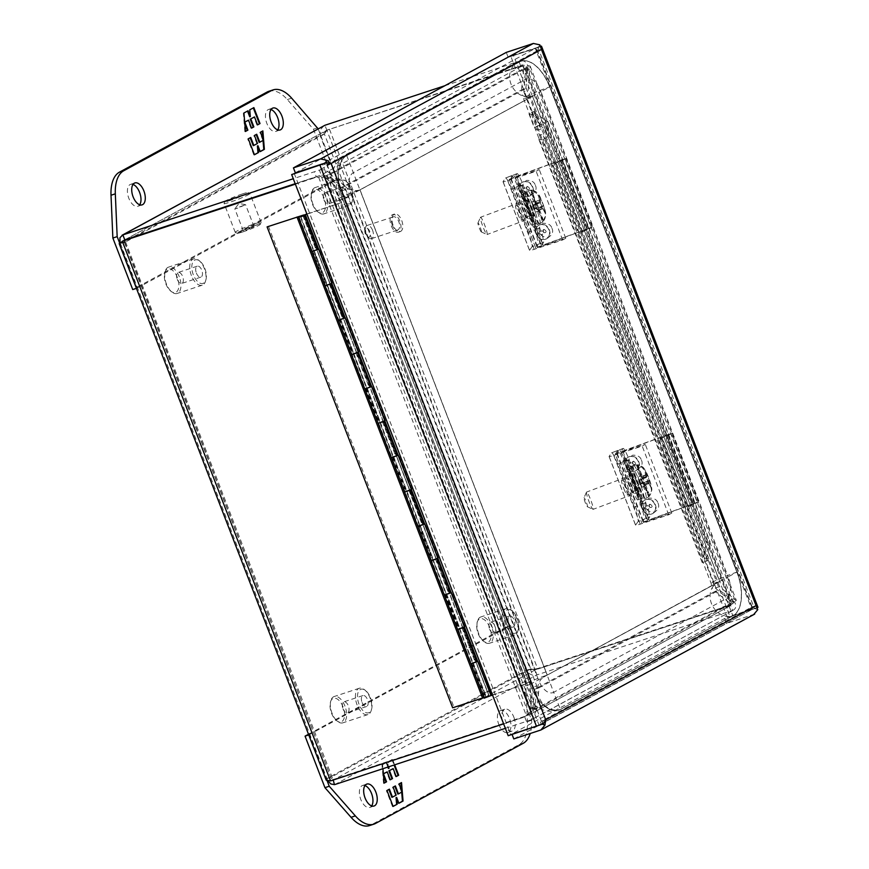 <?xml version="1.0" encoding="UTF-8"?>
<svg xmlns="http://www.w3.org/2000/svg" width="869" height="869" viewBox="0 0 869 869"><rect width="100%" height="100%" fill="white"/><g stroke="black" fill="none" stroke-linecap="round" stroke-linejoin="round"><path stroke-width="0.65" stroke-dasharray="4.34 3.26" d="M535.586 223.398C534.229 226.603 522.204 195.438 524.192 193.852C525.549 190.637 537.585 221.812 535.586 223.398M540.627 202.216L536.162 203.889L531.307 190.68L530.524 190.452A17.087 2.02 -110.6 0 1 530.633 190.159A17.087 2.02 -110.6 0 1 530.829 190.039L533.142 190.398L539.106 195.949L543.57 205.442L545.797 215.012L543.006 221.606A17.087 2.02 -110.6 0 1 542.886 221.932A17.087 2.02 -110.6 0 1 542.843 221.986A17.087 2.02 -110.6 0 1 542.712 222.051L543.19 221.476C545.428 218.749 545.949 215.697 544.765 212.318L540.214 202.792L538.661 196.492C537.281 193.2 534.826 191.267 531.307 190.68L530.524 190.452L535.022 202.14L540.116 200.283M538.215 210.385L542.712 222.051L543.19 221.476L538.834 210.2L538.204 210.385L537.346 208.951L538.02 208.701L538.834 210.2L543.299 208.527M526.592 200.022A9.233 1.086 -110.6 0 1 526.657 199.957A9.233 1.086 -110.6 0 1 530.796 207.876A9.233 1.086 -110.6 0 1 533.218 217.196A9.233 1.086 -110.6 0 1 533.142 217.25A9.233 1.086 -110.6 0 1 529.015 209.342A9.233 1.086 -110.6 0 1 526.592 200.022M487.129 234.478A9.233 1.086 69.4 0 0 484.696 225.147A9.233 1.086 69.4 0 0 480.568 217.239A9.233 1.086 69.4 0 0 480.492 217.293A9.233 1.086 69.4 0 0 480.47 217.348A9.233 1.086 69.4 0 0 482.795 226.266A9.233 1.086 69.4 0 0 486.912 234.521A9.233 1.086 69.4 0 0 487.053 234.532A9.233 1.086 69.4 0 0 487.129 234.478M481.415 231.893A4.801 0.565 69.4 0 0 480.079 226.863A4.801 0.565 69.4 0 0 477.961 222.964A4.801 0.565 69.4 0 0 477.95 222.985A4.801 0.565 69.4 0 0 479.156 227.635A4.801 0.565 69.4 0 0 481.296 231.914A4.801 0.565 69.4 0 0 481.415 231.893M534.587 200.978L531.502 202.14L534.891 200.554L536.933 208.288L538.867 210.852L530.829 190.039L531.741 190.105L536.195 203.129L541.354 201.184M543.57 205.442L538.052 207.93L538.508 209.94L543.722 207.919M538.454 207.354L536.597 202.553L541.713 200.63M540.54 199.674L536.075 201.347L536.89 202.857M540.214 202.792L535.087 204.715L536.944 209.516L542.071 207.593M542.484 207.028L538.02 208.701M543.603 220.845L538.747 207.658L543.212 205.986M536.597 202.553L536.195 203.129M538.747 207.658L538.052 207.93M536.944 209.516L537.346 208.951M535.087 204.715L535.032 202.129L530.524 190.463M536.162 203.889L535.489 204.139M537.542 207.419L534.446 208.582L535.771 212.014L538.867 210.852L543.006 221.606M535.771 212.014L538.563 211.286M531.795 201.706L533.121 205.138L536.216 203.987M533.121 205.138L536.521 203.552M533.425 204.715L534.75 208.147L537.846 206.985M535.478 212.449L534.153 209.016L537.238 207.854M534.153 209.016L536.933 208.288M533.848 209.44L532.523 206.007L535.608 204.845M532.523 206.007L535.912 204.421M532.827 205.573L531.502 202.14M133 184.434A11.547 6.061 71.8 0 0 130.589 184.347A11.547 6.061 71.8 0 0 128.808 198.241A11.547 6.061 71.8 0 0 137.813 206.279A11.547 6.061 71.8 0 0 139.703 204.78M271.019 109.537A11.547 6.061 71.8 0 0 268.608 109.451A11.547 6.061 71.8 0 0 266.837 123.344A11.547 6.061 71.8 0 0 275.842 131.382A11.547 6.061 71.8 0 0 277.722 129.883M268.76 91.321A36.943 19.4 -108.2 0 1 287.335 99.566L313.448 129.209L333.327 180.73L132.74 289.573M317.739 127.786L313.448 129.209M136.444 288.356L137.041 288.16L119.629 243.038M333.327 180.73L337.628 179.318L137.041 288.16M318.152 128.84L337.628 179.318M249.761 109.842L253.867 107.615M257.528 124.778L256.974 125.082L257.572 124.886M256.974 125.082L253.9 117.109M251.565 128.015L251 128.319L251.597 128.123M251 128.319L247.926 120.346M244.232 122.355L244.83 123.898M245.449 131.328L244.862 131.654L245.46 131.458M244.862 131.654L243.331 113.198L243.928 113.003M243.331 113.198L248.078 110.754M249.729 116.794L249.164 110.037M254.411 154.639L253.846 154.943L254.443 154.747M253.846 154.943L247.698 138.997L248.295 138.801M247.698 138.997L250.75 137.476M253.227 145.644L257.517 143.439M256.92 143.635L253.846 135.673L254.443 135.466M253.846 135.673L256.713 134.239M259.19 142.397L263.481 140.202M262.883 140.398L259.809 132.425L260.407 132.229M259.809 132.425L262.862 130.904M262.883 138.649L263.035 140.441M260.2 151.488L259.646 151.793L260.244 151.597M259.646 151.793L257.398 145.959M338.074 195.97A13.85 7.278 -108.2 0 1 340.203 179.307A13.85 7.278 -108.2 0 1 345.395 180.709A13.85 7.278 -108.2 0 1 351.011 188.953A13.85 7.278 -108.2 0 1 352.217 201.402A13.85 7.278 -108.2 0 1 348.882 205.616A13.85 7.278 -108.2 0 1 338.074 195.97M325.94 197.22A13.85 7.278 71.8 0 0 315.132 187.574A13.85 7.278 71.8 0 0 311.786 191.788A13.85 7.278 71.8 0 0 312.992 204.237A13.85 7.278 71.8 0 0 318.608 212.481A13.85 7.278 71.8 0 0 323.8 213.883A13.85 7.278 71.8 0 0 325.94 197.22M339.953 195.199A12.372 6.496 -108.2 0 1 339.377 182.729A12.372 6.496 -108.2 0 1 346.503 181.567A12.372 6.496 -108.2 0 1 351.51 188.931A12.372 6.496 -108.2 0 1 352.597 200.055A12.372 6.496 -108.2 0 1 346.861 203.672A12.372 6.496 -108.2 0 1 339.953 195.199M324.05 197.98A12.372 6.496 71.8 0 0 317.142 189.518A12.372 6.496 71.8 0 0 311.417 193.135A12.372 6.496 71.8 0 0 312.492 204.258A12.372 6.496 71.8 0 0 317.511 211.623A12.372 6.496 71.8 0 0 324.637 210.461A12.372 6.496 71.8 0 0 324.05 197.98M323.931 199.827A5.768 3.031 71.8 0 0 328.439 203.846A5.768 3.031 71.8 0 0 329.329 196.905A5.768 3.031 71.8 0 0 324.821 192.885A5.768 3.031 71.8 0 0 323.931 199.827M343.038 193.526A5.768 3.031 71.8 0 0 347.546 197.545A5.768 3.031 71.8 0 0 348.426 190.604A5.768 3.031 71.8 0 0 343.928 186.585A5.768 3.031 71.8 0 0 343.038 193.526M357.105 704.933A13.85 7.278 -108.2 0 1 359.245 688.27A13.85 7.278 -108.2 0 1 364.426 689.671A13.85 7.278 -108.2 0 1 370.053 697.916A13.85 7.278 -108.2 0 1 371.259 710.364A13.85 7.278 -108.2 0 1 367.913 714.579A13.85 7.278 -108.2 0 1 357.105 704.933M344.971 706.182A13.85 7.278 71.8 0 0 334.163 696.536A13.85 7.278 71.8 0 0 330.828 700.751A13.85 7.278 71.8 0 0 332.034 713.199A13.85 7.278 71.8 0 0 337.65 721.444A13.85 7.278 71.8 0 0 342.842 722.845A13.85 7.278 71.8 0 0 344.971 706.182M358.995 704.162A12.372 6.496 -108.2 0 1 358.408 691.691A12.372 6.496 -108.2 0 1 365.534 690.529A12.372 6.496 -108.2 0 1 370.552 697.894A12.372 6.496 -108.2 0 1 371.628 709.017A12.372 6.496 -108.2 0 1 365.892 712.634A12.372 6.496 -108.2 0 1 358.995 704.162M343.092 706.942A12.372 6.496 71.8 0 0 336.184 698.48A12.372 6.496 71.8 0 0 330.448 702.098A12.372 6.496 71.8 0 0 331.523 713.221A12.372 6.496 71.8 0 0 336.542 720.586A12.372 6.496 71.8 0 0 343.668 719.423A12.372 6.496 71.8 0 0 343.092 706.942M342.973 708.789A5.768 3.031 71.8 0 0 347.47 712.808A5.768 3.031 71.8 0 0 348.36 705.867A5.768 3.031 71.8 0 0 343.863 701.848A5.768 3.031 71.8 0 0 342.973 708.789M362.08 702.489A5.768 3.031 71.8 0 0 366.577 706.508A5.768 3.031 71.8 0 0 367.468 699.567A5.768 3.031 71.8 0 0 362.97 695.548A5.768 3.031 71.8 0 0 362.08 702.489M323.865 125.733L320.324 129.915L320.107 135.477L329.329 128.873L537.585 668.576L526.462 670.26C528.993 674.409 532.512 675.952 537.009 674.876L535.098 669.934L537.585 668.576L729.08 605.443A18.466 15.642 -118.5 0 0 731.264 604.498A18.466 15.642 -118.5 0 0 733.338 603.108L730.851 604.455A18.466 15.642 61.5 0 1 728.776 605.845A18.466 15.642 61.5 0 1 726.603 606.79L535.098 669.923L530.753 668.837L535.098 669.934L333.218 780.036M327.863 780.938L326.874 778.559L326.212 780.177M119.194 243.657L120.519 243.787L120.052 242.701M120.519 243.787L326.874 778.559L526.462 670.26L530.753 668.837L324.409 134.065L320.107 135.477L120.519 243.787L124.821 242.364L124.778 239.855L124.821 242.364L331.176 778.255L333.033 779.569L124.778 239.866L326.842 130.209L324.93 125.266M444.787 85.749L516.425 62.133A18.466 1.488 158.9 0 1 520.585 60.852L522.486 65.794A18.466 1.488 -21.1 0 0 518.337 67.076A18.466 15.642 61.5 0 1 523.225 66.402L525.712 65.056A18.466 15.642 -118.5 0 0 520.824 65.729L326.842 130.22L535.098 669.923L726.593 606.801A18.466 1.488 158.9 0 1 730.753 605.519L732.665 610.462A18.466 1.488 -21.1 0 0 728.504 611.743L537.009 674.876L334.945 784.522M326.842 130.209L324.409 134.065L326.842 130.22L518.348 67.087L326.842 130.209L124.582 239.931M326.874 778.559L331.176 777.136L530.753 668.837M505.356 728.341L526.451 721.389A18.466 1.488 -21.1 0 0 531.426 719.662L529.525 714.709A18.466 1.488 158.9 0 1 524.539 716.447L333.044 779.58L331.176 777.136M331.176 778.255L124.158 241.745L124.821 242.364L324.409 134.065M295.373 184.152L313.796 178.08A18.466 15.642 61.5 0 1 318.684 177.395L321.161 176.049A18.466 15.642 -118.5 0 0 316.283 176.733L295.188 183.685L316.273 176.722A18.466 1.488 -21.1 0 0 321.258 174.995L319.357 170.042A18.466 1.488 158.9 0 1 314.372 171.78L293.277 178.732M526.451 721.389L524.539 716.447A18.466 15.642 -118.5 0 0 526.712 715.491A18.466 15.642 -118.5 0 0 528.786 714.112L526.299 715.459A18.466 15.642 61.5 0 1 524.235 716.838A18.466 15.642 61.5 0 1 522.052 717.783L503.629 723.855M330.546 780.916L522.052 717.783M733.87 598.774A18.466 9.7 -108.2 0 0 734.663 599.404L736.315 600.349L733.338 603.108L525.712 65.056L530.166 66.109L529.829 68.553L734.663 599.404L730.362 600.827L731.35 602.26L730.851 604.455L523.225 66.402L525.202 68.032L525.528 69.965L529.829 68.553A18.466 9.7 -108.2 0 0 529.71 69.672L528.156 90.387L719.641 586.629L733.87 598.774L729.58 600.197A18.466 9.7 71.8 0 0 730.362 600.827L525.528 69.965A18.466 9.7 71.8 0 0 525.408 71.084L523.855 91.799L528.156 90.387M732.665 610.462C736.119 608.767 736.716 605.91 734.435 601.902L536.825 709.126L532.48 719.195L531.426 719.662L733.501 610.114L532.48 719.195M526.299 715.459L529.569 713.058L530.785 709.126L535.087 707.703L330.242 176.852L318.684 177.395L526.299 715.459L535.087 707.703A18.466 9.7 -108.2 0 0 535.195 706.584L536.76 685.869L532.458 687.281L340.974 191.039L345.275 189.627L536.76 685.869M319.357 170.042C323.909 169.097 327.613 170.53 330.47 174.354L528.08 67.119C526.983 62.362 524.474 60.265 520.585 60.852L319.357 170.042M730.753 605.519L529.525 714.709L730.753 605.519L730.134 603.314L734.435 601.902A18.466 9.7 -108.2 0 0 733.653 601.239L719.326 589.986L715.024 591.409L729.352 602.651L733.653 601.239M715.024 591.409L534.804 689.204L539.106 687.792L536.923 707.996A18.466 9.7 -108.2 0 0 536.825 709.126L532.523 710.549L529.525 714.709M539.106 687.792L719.326 589.986M345.275 189.627L331.035 177.482A18.466 9.7 -108.2 0 0 330.242 176.852L325.94 178.264L321.161 176.049L528.786 714.112L529.569 713.058M525.81 88.464L527.994 68.26A18.466 9.7 -108.2 0 0 528.08 67.119L523.79 68.542L522.486 65.794L321.258 174.995L326.179 175.777L330.47 174.354A18.466 9.7 -108.2 0 0 331.252 175.017L345.58 186.259L341.278 187.682L521.509 89.887L525.81 88.464L345.58 186.259M523.855 91.799L715.339 588.041L719.641 586.629M715.339 588.041L729.58 600.197M536.923 707.996L532.621 709.408A18.466 9.7 71.8 0 0 532.523 710.549L730.134 603.314A18.466 9.7 71.8 0 0 729.352 602.651M532.621 709.408L534.804 689.204M340.974 191.039L326.733 178.895A18.466 9.7 71.8 0 0 325.94 178.264L530.785 709.126A18.466 9.7 71.8 0 0 530.905 708.007L532.458 687.281M527.994 68.26L523.692 69.672A18.466 9.7 71.8 0 0 523.79 68.542L326.179 175.777A18.466 9.7 71.8 0 0 326.961 176.429L331.252 175.017M523.692 69.672L521.509 89.887M341.278 187.682L326.961 176.429M503.759 625.354A13.85 7.278 -108.2 0 1 505.888 608.691A13.85 7.278 -108.2 0 1 511.081 610.092A13.85 7.278 -108.2 0 1 516.697 618.337A13.85 7.278 -108.2 0 1 517.902 630.785A13.85 7.278 -108.2 0 1 514.567 635A13.85 7.278 -108.2 0 1 503.759 625.354M491.626 626.603A13.85 7.278 71.8 0 0 480.818 616.957A13.85 7.278 71.8 0 0 477.472 621.172A13.85 7.278 71.8 0 0 478.678 633.62A13.85 7.278 71.8 0 0 484.294 641.865A13.85 7.278 71.8 0 0 489.486 643.266A13.85 7.278 71.8 0 0 491.626 626.603M505.639 624.583A12.372 6.496 -108.2 0 1 505.063 612.113A12.372 6.496 -108.2 0 1 512.189 610.95A12.372 6.496 -108.2 0 1 517.196 618.315A12.372 6.496 -108.2 0 1 518.282 629.438A12.372 6.496 -108.2 0 1 512.547 633.056A12.372 6.496 -108.2 0 1 505.639 624.583M489.736 627.375A12.372 6.496 71.8 0 0 482.827 618.902A12.372 6.496 71.8 0 0 477.103 622.519A12.372 6.496 71.8 0 0 478.178 633.642A12.372 6.496 71.8 0 0 483.197 641.007A12.372 6.496 71.8 0 0 490.322 639.845A12.372 6.496 71.8 0 0 489.736 627.375M489.616 629.21A5.768 3.031 71.8 0 0 494.124 633.229A5.768 3.031 71.8 0 0 495.015 626.288A5.768 3.031 71.8 0 0 490.507 622.269A5.768 3.031 71.8 0 0 489.616 629.21M508.723 622.91A5.768 3.031 71.8 0 0 513.231 626.929A5.768 3.031 71.8 0 0 514.111 619.988A5.768 3.031 71.8 0 0 509.614 615.969A5.768 3.031 71.8 0 0 508.723 622.91M536.26 234.141C532.176 224.626 545.895 220.096 549.251 229.861C553.347 239.388 539.616 243.907 536.26 234.141M519.695 191.202C515.599 181.686 529.33 177.157 532.686 186.922C536.77 196.448 523.051 200.967 519.695 191.202M543.19 231.502C543.31 229.351 544.146 229.079 545.71 230.665C545.591 232.816 544.754 233.098 543.19 231.502M526.614 188.562C526.733 186.411 527.581 186.14 529.134 187.737C529.025 189.876 528.178 190.159 526.614 188.562M525.256 209.668A7.864 0.934 -110.6 0 1 527.374 217.956A7.864 0.934 -110.6 0 1 523.974 211.515A7.864 0.934 -110.6 0 1 521.856 203.216A7.864 0.934 -110.6 0 1 525.256 209.668M517.783 213.828A7.864 0.934 69.4 0 0 521.194 220.27A7.864 0.934 69.4 0 0 519.075 211.982A7.864 0.934 69.4 0 0 515.665 205.54A7.864 0.934 69.4 0 0 517.783 213.828M532.056 246.72L529.558 250.305A9.972 0.804 -21.1 0 0 529.525 250.413A9.972 0.804 -21.1 0 0 534.174 249.349L562.656 239.963L565.762 238.28L537.281 247.665L535.738 247.98L538.248 244.406L532.056 246.72A13.893 1.64 -110.6 0 0 528.211 232.175L534.392 229.861A13.893 1.64 -110.6 0 1 538.248 244.406M534.174 249.349L507.67 180.654A9.972 0.804 158.9 0 1 503.021 181.719A9.972 0.804 158.9 0 1 503.053 181.599L505.552 178.015A13.893 1.64 -110.6 0 1 505.66 177.928A13.893 1.64 -110.6 0 1 511.667 189.312L528.211 232.175M507.67 180.654L536.14 171.258L539.247 169.574L509.223 179.318L511.732 175.701A13.893 1.64 -110.6 0 1 511.841 175.614A13.893 1.64 -110.6 0 1 517.848 186.987L534.392 229.861M562.656 239.963L536.14 171.258M565.762 238.28L539.247 169.574M372.573 230.296A6.941 3.65 71.8 0 0 367.163 225.451A6.941 3.65 71.8 0 0 365.48 227.569A6.941 3.65 71.8 0 0 366.088 233.815A6.941 3.65 71.8 0 0 368.901 237.943A6.941 3.65 71.8 0 0 371.508 238.649A6.941 3.65 71.8 0 0 372.573 230.296M392.299 225.169A6.941 3.65 -108.2 0 1 393.375 216.815A6.941 3.65 -108.2 0 1 398.784 221.649A6.941 3.65 -108.2 0 1 397.72 230.003A6.941 3.65 -108.2 0 1 392.299 225.169M369.749 231.447A4.725 2.488 71.8 0 0 367.109 228.21A4.725 2.488 71.8 0 0 364.926 229.59A4.725 2.488 71.8 0 0 365.338 233.837A4.725 2.488 71.8 0 0 367.25 236.65A4.725 2.488 71.8 0 0 369.977 236.205A4.725 2.488 71.8 0 0 369.749 231.447M399.859 221.074A9.233 4.856 71.8 0 0 392.658 214.643A9.233 4.856 71.8 0 0 391.235 225.755A9.233 4.856 71.8 0 0 398.436 232.186A9.233 4.856 71.8 0 0 399.859 221.074M393.081 225.136A9.233 4.856 -108.2 0 1 394.504 214.035A9.233 4.856 -108.2 0 1 401.706 220.465A9.233 4.856 -108.2 0 1 400.283 231.567A9.233 4.856 -108.2 0 1 393.081 225.136M294.156 173.224L510.69 734.37L538.986 725.039L752.109 609.43L539.323 724.898L541.42 721.194L538.986 725.039L511.884 733.979L724.713 618.489L754.835 608.561C753.065 607.149 753.477 606.171 756.084 605.65L751.772 607.062L756.073 605.628C753.477 606.16 753.065 607.127 754.846 608.55L751.815 609.538L751.772 607.04L752.597 608.083L751.815 609.538L535.293 48.403L538.313 47.404C538.052 49.913 539.095 50.576 541.452 49.392C539.084 50.565 538.041 49.902 538.302 47.393L535.282 48.392L536.977 49.294L537.151 50.836L535.282 48.392L510.874 56.452L532.48 112.438L534.956 111.091L528.895 113.665L534.402 127.928L537.824 126.298L532.48 112.438L528.852 113.35L531.524 114.545L535.261 113.415L541.246 128.916L537.498 130.057L539.519 135.271L543.266 134.141L543.929 137.823L545.634 138.236L542.984 139.67L538.965 139.746L539.519 135.271L702.967 558.854L702.174 562.504L705.791 561.602L542.984 139.67C549.458 136.965 544.689 124.604 537.824 126.298L540.312 124.951L539.367 126.016L542.604 131.36L706.703 557.724L702.967 558.854L706.28 542.81L544.2 122.779L531.524 114.545L537.498 130.057L534.402 127.928M538.965 139.746L702.174 562.504L707.073 560.559L543.929 137.823M533.859 111.743L535.261 113.415L547.948 121.638L544.2 122.779M751.815 609.549L727.396 617.598L729.884 616.251L708.278 560.255L707.073 560.559L706.703 557.724L710.016 541.669L547.948 121.638M295.351 172.822L508.18 57.332L535.282 48.392L322.453 163.883L326.798 164.958L331.078 163.557C329.058 164.556 327.189 164.339 325.473 162.894C327.178 164.317 329.047 164.534 331.078 163.535L326.798 164.98L322.453 163.893L538.986 725.028L542.006 724.04C542.191 721.552 543.429 720.14 545.71 719.793L541.42 721.183L545.721 719.771L541.42 721.183L751.772 607.04L537.151 50.836L541.441 49.414M537.151 50.836L326.798 164.958M541.42 721.183L326.798 164.98L331.089 163.568M727.396 617.598L705.791 561.602L708.278 560.255L545.46 138.323C551.934 135.597 547.177 123.279 540.312 124.951L513.351 55.105L541.463 46.166M545.721 719.804C543.451 720.14 542.213 721.563 542.017 724.051L538.986 725.05M543.31 723.812L542.006 724.04M510.69 734.37L508.202 735.717M508.18 57.332L506.269 52.39M540.714 46.459L538.313 47.404L539.823 44.83M542.984 139.67L545.46 138.323M757.985 607.312L729.884 616.251M757.768 609.658L754.835 608.561L757.236 607.605M510.874 56.452L513.351 55.105M756.073 605.628L751.772 607.04M724.713 618.489L726.614 623.431L754.661 614.09M513.796 738.922L726.614 623.431M706.28 542.81L710.016 541.669M444.819 594.787L445.395 594.505L458.647 628.852L457.615 629.482L462.786 627.222L476.049 661.581L477.831 661.255M473.116 662.667L486.368 697.025L489.019 696.21L475.767 661.863L472.921 662.71L476.06 661.526L462.808 627.179L464.448 626.679M418.315 526.093L418.88 525.799L432.143 560.157L431.111 560.787L436.281 558.517L449.534 592.875L451.326 592.56M446.601 593.972L459.864 628.32L462.514 627.516L449.262 593.158L446.416 594.016L449.555 592.821L436.303 558.474L437.943 557.974M391.8 457.387L392.375 457.105L405.627 491.452L404.596 492.082L409.766 489.823L423.029 524.17L424.811 523.855M409.766 489.823L411.428 489.269M365.295 388.682L365.86 388.4L379.123 422.747L378.091 423.377L383.262 421.117L396.514 455.465L398.306 455.15M383.262 421.117L384.924 420.563M338.78 319.977L339.355 319.694L352.608 354.052L351.576 354.682L356.746 352.412L370.009 386.77L371.704 386.205L366.555 388.367L369.749 387.226L356.486 352.868L357.735 352.51M356.746 352.412L358.408 351.869M331.904 283.164L330.242 283.707L343.494 318.065L345.286 317.75M303.726 215.012L316.989 249.36L318.771 249.045M490.996 695.374L526.929 683.523L341.365 202.607L306.876 213.97M476.049 661.581L470.879 663.84M449.534 592.875L444.363 595.146M423.029 524.17L417.859 526.44M396.514 455.465L391.343 457.735M370.009 386.77L364.839 389.03M326.701 285.075L330.144 283.739M343.494 318.065L338.323 320.324M316.989 249.36L311.819 251.63M341.365 202.607L306.974 214.208M526.929 683.523L525.658 684.218L340.083 203.292M525.658 684.218L492.538 695.135M464.383 626.973L459.343 628.83L463.753 627.32M477.038 661.667L475.788 662.037L462.525 627.69M477.657 661.32L475.788 662.037M437.878 558.267L432.827 560.125L437.248 558.626M450.533 592.962L449.273 593.331L436.021 558.984M449.555 592.821L446.09 594.472L449.273 593.331M411.363 489.562L406.323 491.419L410.744 489.92M424.018 524.257L422.768 524.626L409.505 490.279M420.096 525.267L433.349 559.614L435.999 558.81L422.747 524.463L419.901 525.311L424.745 523.768L419.575 525.778L422.768 524.626M384.858 420.857L379.807 422.714L384.239 421.215M397.513 455.562L396.253 455.932L383.001 421.574M393.581 456.562L406.844 490.92L409.495 490.105L396.242 455.758L393.396 456.605L398.23 455.074L393.07 457.072L396.253 455.932M358.354 352.162L356.486 352.868M370.998 386.857L369.749 387.226M331.849 283.457L326.787 285.314L331.23 283.805M344.493 318.152L343.233 318.521L329.981 284.174M340.561 319.162L353.824 353.509L356.475 352.705L343.222 318.358L340.376 319.205L345.221 317.663L340.051 319.662L343.233 318.521M317.978 249.446L316.729 249.816L303.466 215.469M317.924 249.294L316.729 249.816M302.89 215.534L316.12 249.827M329.373 284.174L342.636 318.532M355.888 352.879L369.14 387.237M382.393 421.584L395.656 455.932M408.908 490.29L422.16 524.637M435.423 558.995L448.676 593.342M461.928 627.69L475.18 662.048M241.68 230.872A13.85 1.119 -21.1 0 0 261.069 222.464A13.85 1.119 -21.1 0 0 261.069 222.366A13.85 1.119 -21.1 0 0 254.617 223.844A13.85 1.119 -21.1 0 0 241.517 228.873A13.85 1.119 -21.1 0 0 235.227 232.338A13.85 1.119 -21.1 0 0 235.303 232.414A13.85 1.119 -21.1 0 0 241.68 230.872M243.483 194.993A13.85 1.119 158.9 0 1 249.87 193.45A13.85 1.119 158.9 0 1 249.935 193.515A13.85 1.119 158.9 0 1 243.657 196.981A13.85 1.119 158.9 0 1 230.546 202.01A13.85 1.119 158.9 0 1 224.093 203.487A13.85 1.119 158.9 0 1 224.104 203.389A13.85 1.119 158.9 0 1 243.483 194.993M242.896 231.871A12.372 0.999 -21.1 0 0 260.222 224.365A12.372 0.999 -21.1 0 0 254.465 225.592A12.372 0.999 -21.1 0 0 242.364 230.263A12.372 0.999 -21.1 0 0 237.204 233.25A12.372 0.999 -21.1 0 0 242.896 231.871M242.266 193.993A12.372 0.999 158.9 0 1 247.969 192.614A12.372 0.999 158.9 0 1 242.809 195.601A12.372 0.999 158.9 0 1 230.709 200.261A12.372 0.999 158.9 0 1 224.952 201.489A12.372 0.999 158.9 0 1 242.266 193.993M237.509 208.212L234.836 208.745L245.579 204.671L237.509 208.212M245.981 230.187L254.063 226.657L245.981 230.187M560.527 709.408L733.023 615.806A36.943 19.4 71.8 0 0 737.021 572.084L549.816 86.922A36.943 19.4 71.8 0 0 520.987 61.199A36.943 19.4 71.8 0 0 519.304 61.927L346.807 155.529A36.943 19.4 71.8 0 0 342.81 199.24L530.025 684.414A36.943 19.4 71.8 0 0 558.843 710.136A36.943 19.4 71.8 0 0 560.527 709.408A18.466 15.642 61.5 0 1 538.976 697.155A18.466 15.642 61.5 0 1 545.091 675.995A18.466 15.642 61.5 0 1 547.274 675.05L360.059 189.876L532.556 96.274L719.771 581.448L547.274 675.05A18.466 1.488 -21.1 0 0 529.808 681.763A18.466 1.488 -21.1 0 0 521.422 686.38A18.466 1.488 -21.1 0 0 530.025 684.414M732.936 615.752L560.44 709.354A36.867 19.368 -108.2 0 1 558.756 710.082A36.867 19.368 -108.2 0 1 530.003 684.414L342.788 199.24A36.867 19.368 -108.2 0 1 346.774 155.616L519.271 62.014A36.867 19.368 -108.2 0 1 520.955 61.286A36.867 19.368 -108.2 0 1 549.719 86.954L736.934 572.128A36.867 19.368 -108.2 0 1 732.936 615.752L560.44 709.354M359.972 189.833L547.177 675.094L719.749 581.448L532.534 96.285L359.918 189.855L547.177 675.094M530.003 684.414L529.938 684.435A36.867 19.368 71.8 0 0 558.702 710.103A36.867 19.368 71.8 0 0 560.386 709.376L553.662 692.311A18.466 9.7 71.8 0 1 538.411 679.819L351.195 194.645L342.788 199.24M737.021 572.084A18.466 1.488 -21.1 0 0 719.554 578.797A18.466 1.488 -21.1 0 0 711.168 583.425A18.466 1.488 -21.1 0 0 719.771 581.448L547.177 675.159L553.662 692.311L726.158 598.708L732.882 615.773A36.867 19.368 71.8 0 0 736.869 572.15L736.934 572.128M549.719 86.954L736.869 572.15L728.157 576.853A18.466 9.7 71.8 0 1 726.158 598.708L719.738 581.535M346.774 155.616L359.918 189.855L532.48 96.231L719.684 581.47L728.157 576.853L540.942 91.68L549.653 86.976A36.867 19.368 71.8 0 0 520.9 61.308A36.867 19.368 71.8 0 0 519.206 62.036L519.271 62.014M547.177 675.159L529.938 684.435L342.723 199.262A36.867 19.368 71.8 0 1 346.72 155.638L519.206 62.036L525.691 79.188A18.466 9.7 71.8 0 1 540.942 91.68L532.534 96.285A18.466 1.488 158.9 0 1 523.953 98.251A18.466 1.488 158.9 0 1 532.339 93.624A18.466 1.488 158.9 0 1 549.816 86.922M359.972 189.92L351.195 194.645A18.466 9.7 71.8 0 1 353.194 172.79L525.691 79.188L532.415 96.253M191.419 275.549A13.85 7.278 -108.2 0 1 193.559 258.886A13.85 7.278 -108.2 0 1 198.74 260.276A13.85 7.278 -108.2 0 1 204.356 268.521A13.85 7.278 -108.2 0 1 205.573 280.98A13.85 7.278 -108.2 0 1 202.227 285.195A13.85 7.278 -108.2 0 1 191.419 275.549M179.286 276.798A13.85 7.278 71.8 0 0 168.477 267.152A13.85 7.278 71.8 0 0 165.143 271.356A13.85 7.278 71.8 0 0 166.348 283.815A13.85 7.278 71.8 0 0 171.964 292.06A13.85 7.278 71.8 0 0 177.157 293.461A13.85 7.278 71.8 0 0 179.286 276.798M193.309 274.778A12.372 6.496 -108.2 0 1 192.722 262.308A12.372 6.496 -108.2 0 1 199.848 261.145A12.372 6.496 -108.2 0 1 204.867 268.51A12.372 6.496 -108.2 0 1 205.942 279.633A12.372 6.496 -108.2 0 1 200.207 283.251A12.372 6.496 -108.2 0 1 193.309 274.778M177.406 277.559A12.372 6.496 71.8 0 0 170.498 269.097A12.372 6.496 71.8 0 0 164.762 272.703A12.372 6.496 71.8 0 0 165.838 283.837A12.372 6.496 71.8 0 0 170.856 291.202A12.372 6.496 71.8 0 0 177.982 290.04A12.372 6.496 71.8 0 0 177.406 277.559M177.287 279.405A5.768 3.031 71.8 0 0 181.784 283.424A5.768 3.031 71.8 0 0 182.675 276.483A5.768 3.031 71.8 0 0 178.178 272.464A5.768 3.031 71.8 0 0 177.287 279.405M196.394 273.105A5.768 3.031 71.8 0 0 200.891 277.124A5.768 3.031 71.8 0 0 201.782 270.183A5.768 3.031 71.8 0 0 197.274 266.164A5.768 3.031 71.8 0 0 196.394 273.105M516.718 176.255L566.088 158.234L565.024 158.973L591.528 227.678L592.604 226.939L543.234 244.96L516.718 176.255L514.893 176.776L517.022 173.713A13.893 1.64 69.4 0 1 517.131 173.626L513.221 175.093A13.893 1.64 69.4 0 0 513.112 175.19L510.972 178.297L516.371 176.755L562.167 159.744L552.858 164.599L579.362 233.305L591.528 227.678M565.024 158.973L552.858 164.599M514.904 176.755L541.409 245.482L543.234 244.96M541.409 245.46L543.538 242.418A13.893 1.64 69.4 0 0 539.682 227.874L523.138 185.01A13.893 1.64 69.4 0 0 517.131 173.626M562.167 159.744L588.671 228.449L579.362 233.305M588.671 228.449L542.886 245.449L516.371 176.755M543.538 242.418L539.616 243.885L537.476 246.992L542.886 245.449M556.073 163.578L582.588 232.284M539.616 243.885A13.893 1.64 69.4 0 0 535.771 229.34L519.227 186.477A13.893 1.64 69.4 0 0 513.221 175.093M519.749 197.306A10.385 1.227 -110.6 0 1 516.946 186.368A10.385 1.227 -110.6 0 1 521.443 194.873L528.895 214.187A10.385 1.227 -110.6 0 1 531.687 225.114A10.385 1.227 -110.6 0 1 527.19 216.609L519.749 197.306L523.659 195.84A10.385 1.227 -110.6 0 1 520.868 184.901A10.385 1.227 -110.6 0 1 525.354 193.407L532.806 212.709A10.385 1.227 -110.6 0 1 535.597 223.648A10.385 1.227 -110.6 0 1 531.111 215.143L523.659 195.84M622.758 451.065L672.128 433.044L671.064 433.783L697.568 502.478L698.643 501.739L649.273 519.771L622.758 451.065L620.933 451.587L623.062 448.523A13.893 1.64 69.4 0 1 623.171 448.437L619.249 449.903A13.893 1.64 69.4 0 0 619.152 449.99L617.001 453.097L622.41 451.554L668.207 434.554L658.898 439.41L685.402 508.115L697.568 502.478M671.064 433.783L658.898 439.41M620.944 451.565L647.448 520.292L649.273 519.771M647.448 520.259L649.567 517.229A13.893 1.64 69.4 0 0 645.721 502.684L629.178 459.81A13.893 1.64 69.4 0 0 623.171 448.437M668.207 434.554L694.711 503.26L685.402 508.115M694.711 503.26L648.926 520.259L622.41 451.554M649.567 517.229L645.656 518.695L643.516 521.802L648.926 520.259M662.113 438.389L688.628 507.083M645.656 518.695A13.893 1.64 69.4 0 0 641.811 504.15L625.267 461.287A13.893 1.64 69.4 0 0 619.249 449.903M625.789 472.117A10.385 1.227 -110.6 0 1 622.986 461.178A10.385 1.227 -110.6 0 1 627.483 469.684L634.935 488.986A10.385 1.227 -110.6 0 1 637.727 499.925A10.385 1.227 -110.6 0 1 633.229 491.419L625.789 472.117L629.699 470.65A10.385 1.227 -110.6 0 1 626.907 459.712A10.385 1.227 -110.6 0 1 631.394 468.217L638.845 487.52A10.385 1.227 -110.6 0 1 641.637 498.458A10.385 1.227 -110.6 0 1 637.151 489.953L629.699 470.65M642.3 508.952C638.215 499.436 651.935 494.906 655.291 504.672C659.386 514.187 645.656 518.717 642.3 508.952M625.734 466.012C621.639 456.497 635.369 451.967 638.726 461.732C642.81 471.248 629.08 475.777 625.734 466.012M649.23 506.312C649.349 504.161 650.186 503.89 651.75 505.476C651.631 507.626 650.783 507.898 649.23 506.312M632.654 463.373C632.773 461.222 633.62 460.95 635.174 462.536C635.054 464.687 634.218 464.958 632.654 463.373M631.296 484.478A7.864 0.934 -110.6 0 1 633.414 492.766A7.864 0.934 -110.6 0 1 630.014 486.314A7.864 0.934 -110.6 0 1 627.896 478.026A7.864 0.934 -110.6 0 1 631.296 484.478M623.823 488.639A7.864 0.934 69.4 0 0 627.233 495.08A7.864 0.934 69.4 0 0 625.115 486.792A7.864 0.934 69.4 0 0 621.704 480.351A7.864 0.934 69.4 0 0 623.823 488.639M638.096 521.53L635.597 525.104A9.972 0.804 -21.1 0 0 635.565 525.224A9.972 0.804 -21.1 0 0 640.214 524.159L668.696 514.774L671.802 513.09L643.321 522.475L641.767 522.834L644.287 519.206L638.096 521.53A13.893 1.64 -110.6 0 0 634.251 506.985L640.431 504.672A13.893 1.64 -110.6 0 1 644.287 519.206M640.214 524.159L613.71 455.454A9.972 0.804 158.9 0 1 609.06 456.518A9.972 0.804 158.9 0 1 609.093 456.41L611.591 452.825A13.893 1.64 -110.6 0 1 611.7 452.738A13.893 1.64 -110.6 0 1 617.707 464.111L634.251 506.985M613.71 455.454L642.18 446.069L645.287 444.385L615.263 454.129L641.767 522.834L615.274 454.085L617.772 450.511A13.893 1.64 -110.6 0 1 617.881 450.414A13.893 1.64 -110.6 0 1 623.888 461.797L640.431 504.672M668.696 514.774L642.18 446.069M671.802 513.09L645.287 444.385M513.872 717.218A11.547 6.061 -108.2 0 1 512.102 731.101A11.547 6.061 -108.2 0 1 503.097 723.062A11.547 6.061 -108.2 0 1 504.867 709.18A11.547 6.061 -108.2 0 1 513.872 717.218M498.795 724.485A11.547 6.061 71.8 0 0 507.8 732.524A11.547 6.061 71.8 0 0 509.571 718.63A11.547 6.061 71.8 0 0 500.566 710.592A11.547 6.061 71.8 0 0 498.795 724.485M364.958 785.576A11.547 6.061 71.8 0 0 362.547 785.489A11.547 6.061 71.8 0 0 360.765 799.382A11.547 6.061 71.8 0 0 369.77 807.42A11.547 6.061 71.8 0 0 371.66 805.921M308.506 734.272L505.639 627.299L525.528 678.819L527.374 721.639A36.943 19.4 -108.2 0 1 518.923 744.722L371.313 824.822A36.943 19.4 -108.2 0 1 369.618 825.55M525.528 678.819L529.818 677.407L531.665 720.216A36.943 19.4 -108.2 0 1 530.231 733.501M505.639 627.299L509.94 625.876L529.818 677.407M308.756 734.924L509.94 625.876M327.146 780.807L309.353 734.718M394.667 764.829L392.538 759.3L388.432 761.526L388.867 766.751M388.454 766.882L386.738 762.439L382.599 764.687L382.936 768.707M393.07 806.323L392.516 806.628L393.114 806.421M392.516 806.628L386.368 790.681L386.966 790.486M386.368 790.681L389.41 789.161M391.886 797.329L396.177 795.124M395.58 795.32L392.506 787.347L393.103 787.151M392.506 787.347L395.384 785.924M397.861 794.081L402.151 791.887M401.554 792.083L398.48 784.11L399.077 783.914M398.48 784.11L401.521 782.589M401.554 790.334L401.695 792.126M398.871 803.173L398.306 803.477L398.904 803.282M398.306 803.477L396.058 797.633M388.432 761.526L392.538 759.3M391.941 759.495L394.081 765.035M396.199 776.462L395.634 776.756L396.231 776.56M395.634 776.756L392.56 768.793M390.224 779.699L389.67 780.004L390.268 779.808M389.67 780.004L386.596 772.03M382.903 774.029L383.501 775.582M384.12 783.012L383.522 783.338L384.12 783.132M383.522 783.338L382.002 764.883L382.599 764.687M382.002 764.883L386.738 762.439M386.14 762.634L387.856 767.077M388.4 768.478L387.835 761.722M630.253 468.619C631.611 465.415 643.647 496.579 641.659 498.165C640.29 501.38 628.265 470.205 630.253 468.619M649.067 496.416A17.087 2.02 -110.6 0 1 648.958 496.71A17.087 2.02 -110.6 0 1 648.904 496.764A17.087 2.02 -110.6 0 1 648.752 496.829L649.219 496.242C651.457 493.505 651.989 490.442 650.783 487.064L646.243 477.592L646.677 477.016L644.722 471.346C643.342 468.043 640.887 466.099 637.357 465.512L636.575 465.263A17.087 2.02 -110.6 0 1 636.695 464.937A17.087 2.02 -110.6 0 1 636.868 464.806L638.237 464.937C644.081 466.935 643.397 467.435 646.753 473.094C650.153 480.818 651.848 486.477 651.859 490.083L649.067 496.416L644.559 484.739L649.773 482.719L651.859 490.083M646.59 474.474L641.376 476.494L636.868 464.806L637.77 464.872C641.289 465.447 643.733 467.381 645.124 470.683L647.405 475.973L647.774 475.419L649.773 482.719M639.258 491.995A9.233 1.086 -110.6 0 1 639.182 492.06A9.233 1.086 -110.6 0 1 635.054 484.142A9.233 1.086 -110.6 0 1 632.632 474.822A9.233 1.086 -110.6 0 1 632.697 474.767A9.233 1.086 -110.6 0 1 636.836 482.675A9.233 1.086 -110.6 0 1 639.258 491.995M586.532 492.104A9.233 1.086 69.4 0 0 586.51 492.147A9.233 1.086 69.4 0 0 588.824 501.076A9.233 1.086 69.4 0 0 592.951 509.321A9.233 1.086 69.4 0 0 593.092 509.343A9.233 1.086 69.4 0 0 593.169 509.277A9.233 1.086 69.4 0 0 590.735 499.957A9.233 1.086 69.4 0 0 586.608 492.05A9.233 1.086 69.4 0 0 586.532 492.104L583.99 497.796A4.801 0.565 69.4 0 0 585.195 502.434A4.801 0.565 69.4 0 0 587.335 506.725A4.801 0.565 69.4 0 0 587.455 506.703A4.801 0.565 69.4 0 0 586.119 501.674A4.801 0.565 69.4 0 0 584.001 497.774A4.801 0.565 69.4 0 0 583.99 497.796M644.994 485.88L641.604 487.476L644.994 485.88L641.018 475.582L641.735 479.884L648.752 496.829L649.219 496.242L644.885 485L644.233 485.174L643.386 483.74L648.535 481.828M646.243 477.592L641.137 479.514L641.072 476.929L641.702 476.755L637.357 465.512L636.575 465.263L640.725 476.006L637.629 477.168L641.018 475.582M646.677 477.016L642.213 478.689L641.702 476.755L646.167 475.082M641.137 479.514L642.984 484.315L648.1 482.404M649.349 483.327L644.885 485L644.07 483.501M649.632 480.231L644.494 482.154L642.647 477.342L647.774 475.419M647.405 475.973L642.941 477.646L637.77 464.872M642.984 484.315L643.386 483.74M642.213 478.689L641.528 478.938M644.255 485.184L648.752 496.829M649.654 495.667L644.787 482.458L649.262 480.785M642.647 477.342L642.245 477.917L642.941 477.646M644.494 482.154L644.559 484.739M641.376 476.494L642.245 477.917M644.787 482.458L644.092 482.729M642.039 479.449L638.954 480.611L637.629 477.168M641.604 487.476L640.279 484.044L643.364 482.882M640.279 484.044L643.071 483.316M639.975 484.478L638.65 481.035L641.735 479.884M637.933 476.733L639.258 480.177L642.343 479.015M639.258 480.177L642.647 478.58M639.551 479.742L640.877 483.175L643.972 482.013M640.877 483.175L643.668 482.447M640.583 483.609L641.909 487.042M312.275 251.282L312.84 251L326.103 285.347L325.071 285.977M471.335 663.492L471.9 663.21L485.152 697.557L484.131 698.187M268.38 226.179L453.955 707.105L484.337 697.079L298.773 216.164M452.662 707.8L453.955 707.105M484.337 697.079L490.887 695.504L477.646 661.309M314.057 250.457L327.309 284.815L329.959 284L316.707 249.653L313.861 250.5L317.011 249.316L303.759 215.001M317.011 249.316L318.586 249.099M343.516 318.021L330.263 283.663L331.828 283.294L318.575 248.936M367.076 387.867L380.329 422.215L382.979 421.411L369.727 387.053L366.881 387.911L370.02 386.716L356.768 352.369L358.332 351.988L345.08 317.641M370.02 386.716L371.726 386.368M396.536 455.421L383.283 421.074L384.848 420.694L371.584 386.347M423.04 524.126L409.788 489.768L411.352 489.399L398.1 455.041M433.349 559.614L437.867 558.094L424.604 523.746M459.864 628.32L464.372 626.799L451.12 592.452M476.06 661.526L477.624 661.146M489.323 695.884L483.914 697.622M459.668 628.363L472.921 662.71M433.153 559.658L446.416 594.016M406.844 490.92L419.901 525.311M380.329 422.215L393.396 456.605M353.824 353.509L366.881 387.911M327.309 284.815L340.376 319.205M300.62 216.185L313.861 250.5M486.173 697.068L489.323 695.873M327.113 284.858L330.263 283.663M353.629 353.553L356.768 352.369M380.133 422.258L383.283 421.074M406.649 490.963L409.788 489.768M312.84 251L314.154 250.598L327.407 284.945L326.103 285.347M314.154 250.598L316.707 249.653M327.407 284.945L329.959 284M339.355 319.694L340.67 319.303L353.922 353.65L352.608 354.052M340.67 319.303L343.222 318.358M353.922 353.65L356.475 352.705M365.86 388.4L367.174 387.998L380.426 422.356L379.123 422.747M367.174 387.998L369.727 387.053M380.426 422.356L382.979 421.411M392.375 457.105L393.69 456.703L406.942 491.05L405.627 491.452M393.69 456.703L396.242 455.758M406.942 491.05L409.495 490.105M418.88 525.799L420.194 525.408L433.446 559.755L432.143 560.157M420.194 525.408L422.747 524.463M433.446 559.755L435.999 558.81M445.395 594.505L446.709 594.103L459.962 628.461L458.647 628.852M446.709 594.103L449.262 593.158M459.962 628.461L462.514 627.516M471.9 663.21L473.214 662.808L486.466 697.155L485.152 697.557M473.214 662.808L475.767 661.863M486.466 697.155L489.019 696.21M537.965 224.463A17.728 2.096 -110.6 0 1 537.835 224.582A17.728 2.096 -110.6 0 1 529.905 209.386A17.728 2.096 -110.6 0 1 525.245 191.495A17.728 2.096 -110.6 0 1 525.387 191.376A17.728 2.096 -110.6 0 1 533.316 206.572A17.728 2.096 -110.6 0 1 537.965 224.463M540.029 223.691A17.728 2.096 -110.6 0 1 539.888 223.811A17.728 2.096 -110.6 0 1 531.958 208.614A17.728 2.096 -110.6 0 1 527.309 190.713A17.728 2.096 -110.6 0 1 527.45 190.604A17.728 2.096 -110.6 0 1 535.38 205.801A17.728 2.096 -110.6 0 1 540.029 223.691M544.765 212.318L542.147 207.517M540.29 202.705L538.661 196.492M539.106 195.949L541.68 200.717M543.538 205.529L545.167 211.656M287.335 99.566L291.636 98.143M526.462 670.26L320.107 135.477M729.08 605.443L726.603 606.79L728.504 611.743M520.824 65.729L518.348 67.087L516.425 62.133M313.796 178.08L316.283 176.733L314.372 171.78M525.408 71.084L529.71 69.672M530.905 708.007L535.195 706.584M331.035 177.482L326.733 178.895M548.947 229.981A7.745 6.561 -118.5 0 0 539.91 224.843A7.745 6.561 -118.5 0 0 536.434 234.109A7.745 6.561 -118.5 0 0 545.46 239.236A7.745 6.561 -118.5 0 0 548.947 229.981M532.371 187.041A7.745 6.561 -118.5 0 0 523.344 181.903A7.745 6.561 -118.5 0 0 519.858 191.169A7.745 6.561 -118.5 0 0 528.895 196.307A7.745 6.561 -118.5 0 0 532.371 187.041M551.945 228.319C553.564 231.512 552.434 234.511 548.567 237.313C543.636 237.411 540.714 235.749 539.779 232.327C538.161 229.134 539.291 226.125 543.158 223.322C548.089 223.224 551.011 224.886 551.945 228.319M543.016 231.545A1.857 1.575 -118.5 0 0 546.014 230.557A1.857 1.575 -118.5 0 0 543.016 231.545M535.369 185.379C536.999 188.573 535.869 191.571 531.991 194.374C527.07 194.471 524.148 192.809 523.214 189.388C521.596 186.194 522.714 183.185 526.592 180.383C531.513 180.285 534.446 181.958 535.369 185.379M526.451 188.606A1.857 1.575 -118.5 0 0 529.449 187.617A1.857 1.575 -118.5 0 0 526.451 188.606M539.671 233.327A2.075 1.76 61.5 0 1 543.016 232.219A2.075 1.76 61.5 0 1 539.671 233.327M523.095 190.387A2.075 1.76 61.5 0 1 526.451 189.279A2.075 1.76 61.5 0 1 523.095 190.387M529.558 250.305L503.053 181.599M511.667 189.312L517.848 186.987M505.552 178.015L511.732 175.701M535.738 247.98L509.234 179.286M510.766 178.971L537.281 247.665M537.77 47.056L754.303 608.202M540.898 729.982L753.727 614.502M719.771 581.448A18.466 15.642 -118.5 0 0 717.588 582.393A18.466 15.642 -118.5 0 0 711.472 603.553A18.466 15.642 -118.5 0 0 733.023 615.806M519.304 61.927A18.466 15.642 -118.5 0 0 517.12 62.872A18.466 15.642 -118.5 0 0 511.548 85.314A18.466 15.642 -118.5 0 0 532.556 96.274C522.541 98.012 522.291 94.406 522.139 95.003L711.168 583.425L712.156 588.671C712.938 588.291 710.245 588.107 717.588 582.393L547.274 675.05M342.81 199.24A18.466 1.488 158.9 0 1 334.207 201.217A18.466 1.488 158.9 0 1 342.592 196.59A18.466 1.488 158.9 0 1 360.059 189.876A18.466 15.642 61.5 0 1 339.051 178.916A18.466 15.642 61.5 0 1 344.624 156.474A18.466 15.642 61.5 0 1 346.807 155.529M560.69 159.777L587.194 228.482M513.112 175.19L517.022 173.713M588.313 228.699L561.808 159.994M560.342 160.265L586.847 228.971M510.983 178.221L537.498 246.926M523.138 185.01L519.227 186.477M535.771 229.34L539.682 227.874M521.443 194.873L525.354 193.407M532.806 212.709L528.895 214.187M527.19 216.609L531.111 215.143M666.729 434.587L693.234 503.281M619.152 449.99L623.062 448.523M694.353 503.509L667.848 434.804M666.382 435.076L692.886 503.781M617.023 453.031L643.538 521.726M629.178 459.81L625.267 461.287M641.811 504.15L645.721 502.684M627.483 469.684L631.394 468.217M638.845 487.52L634.935 488.986M633.229 491.419L637.151 489.953M654.987 504.791A7.745 6.561 -118.5 0 0 645.949 499.653A7.745 6.561 -118.5 0 0 642.473 508.908A7.745 6.561 -118.5 0 0 651.5 514.046A7.745 6.561 -118.5 0 0 654.987 504.791M638.411 461.852A7.745 6.561 -118.5 0 0 629.384 456.714A7.745 6.561 -118.5 0 0 625.897 465.969A7.745 6.561 -118.5 0 0 634.935 471.107A7.745 6.561 -118.5 0 0 638.411 461.852M657.985 503.118C659.604 506.312 658.474 509.31 654.607 512.123C649.675 512.221 646.753 510.548 645.819 507.127C644.201 503.933 645.33 500.935 649.197 498.133C654.129 498.035 657.051 499.697 657.985 503.118M649.056 506.345A1.857 1.575 -118.5 0 0 652.054 505.356A1.857 1.575 -118.5 0 0 649.056 506.345M641.409 460.179C643.038 463.373 641.909 466.381 638.031 469.184C633.11 469.282 630.188 467.609 629.254 464.187C627.635 460.994 628.754 457.996 632.632 455.193C637.553 455.095 640.486 456.757 641.409 460.179M632.491 463.416A1.857 1.575 -118.5 0 0 635.489 462.417A1.857 1.575 -118.5 0 0 632.491 463.416M645.7 508.126A2.075 1.76 61.5 0 1 649.056 507.029A2.075 1.76 61.5 0 1 645.7 508.126M629.134 465.197A2.075 1.76 61.5 0 1 632.491 464.089A2.075 1.76 61.5 0 1 629.134 465.197M635.597 525.104L609.093 456.41M617.707 464.111L623.888 461.797M611.591 452.825L617.772 450.511M616.805 453.77L643.321 522.475M371.313 824.822L375.604 823.399M518.923 744.722L523.214 743.299M527.374 721.639L531.665 720.216M631.307 466.262A17.728 2.096 -110.6 0 1 631.448 466.153A17.728 2.096 -110.6 0 1 639.378 481.35A17.728 2.096 -110.6 0 1 644.038 499.24A17.728 2.096 -110.6 0 1 643.896 499.349A17.728 2.096 -110.6 0 1 635.967 484.152A17.728 2.096 -110.6 0 1 631.307 466.262M633.371 465.491A17.728 2.096 -110.6 0 1 633.512 465.371A17.728 2.096 -110.6 0 1 641.441 480.568A17.728 2.096 -110.6 0 1 646.091 498.469A17.728 2.096 -110.6 0 1 645.96 498.578A17.728 2.096 -110.6 0 1 638.031 483.381A17.728 2.096 -110.6 0 1 633.371 465.491M645.124 470.683L647.742 475.495M649.599 480.296L651.229 486.51M650.783 487.064L648.209 482.284M646.351 477.472L644.722 471.346M486.662 696.938L488.997 695.917L486.662 696.938M300.609 216.577L485.89 697.112L488.182 696.525L486.966 697.188L488.997 695.917L303.683 215.686L300.587 216.892L303.683 215.686L302.629 215.61M542.843 221.986L537.835 224.582C534.174 223.539 537.107 226.353 533.088 220.607L524.409 197.404C523.757 194.145 523.757 192.397 524.398 192.147L530.916 190.039M526.657 199.957L480.568 217.239M533.142 217.25L487.053 234.532M481.296 231.914L486.912 234.521M477.95 222.985L480.47 217.348M533.142 190.398C536.716 191.669 539.236 194.319 540.692 198.349C544.103 206.246 545.808 211.797 545.797 215.012M542.712 222.051L538.204 210.385M130.589 184.347L134.88 182.935M268.608 109.451L272.909 108.038M137.813 206.279L142.114 204.856M275.842 131.382L280.133 129.959M340.203 179.307L315.132 187.574M346.503 181.567L345.395 180.709M311.417 193.135L311.786 191.788M347.546 197.545L328.439 203.846M348.882 205.616L323.8 213.883M352.597 200.055L352.217 201.402M317.511 211.623L318.608 212.481M343.928 186.585L324.821 192.885M359.245 688.27L334.163 696.536M365.534 690.529L364.426 689.671M330.448 702.098L330.828 700.751M366.577 706.508L347.47 712.808M367.913 714.579L342.842 722.845M371.628 709.017L371.259 710.364M336.542 720.586L337.65 721.444M362.97 695.548L343.863 701.848M530.231 669.651L533.055 669.445M328.33 129.503L326.103 131.241M530.166 66.109L736.315 600.349M731.264 604.498L728.776 605.845M524.235 716.838L526.712 715.491M325.136 176.635L323.138 176.559M525.202 68.032L731.35 602.26M505.888 608.691L480.818 616.957M512.189 610.95L511.081 610.092M477.103 622.519L477.472 621.172M513.231 626.929L494.124 633.229M514.567 635L489.486 643.266M518.282 629.438L517.902 630.785M483.197 641.007L484.294 641.865M509.614 615.969L490.507 622.269M521.194 220.27L527.374 217.956M503.021 181.719L529.525 250.413M511.841 175.614L505.66 177.928M515.665 205.54L521.856 203.216M509.223 179.318L535.728 248.023M367.163 225.451L393.375 216.815M364.926 229.59L365.48 227.569M392.658 214.643L394.504 214.035M371.508 238.649L397.72 230.003M367.25 236.65L368.901 237.943M398.436 232.186L400.283 231.567M536.977 49.294L752.597 608.083M539.692 125.103L535.228 127.113M533.859 111.753L539.367 126.016M491.539 695.33L478.287 660.983M465.034 626.636L451.771 592.278M438.519 557.931L425.267 523.583M412.004 489.225L398.752 454.878M385.499 420.52L372.247 386.173M358.984 351.826L345.732 317.467M332.479 283.12L319.227 248.762M393.07 457.072L300.283 216.609M485.858 697.525L419.575 525.767M419.575 525.778L393.07 457.061M261.069 222.366L249.935 193.515M260.222 224.365L261.069 222.464M247.969 192.614L249.87 193.45M243.298 230.806L234.815 208.821M245.514 204.628L238.953 203.52L234.836 208.745M235.227 232.338L224.093 203.487M237.204 233.25L235.303 232.414M224.952 201.489L224.104 203.389M254.063 226.657L245.579 204.671M558.843 710.136C549.251 712.786 543.071 710.016 541.148 709.126L534.609 705.161L529.623 700.349L521.422 686.38L334.207 201.217C328.58 185.521 328.102 166.859 344.624 156.474L520.987 61.199M193.559 258.886L168.477 267.152M199.848 261.145L198.74 260.276M164.762 272.703L165.143 271.356M200.891 277.124L181.784 283.424M202.227 285.195L177.157 293.461M205.942 279.633L205.573 280.98M170.856 291.202L171.964 292.06M197.274 266.164L178.178 272.464M566.088 158.234L592.604 226.939M514.893 176.776L541.409 245.482M510.972 178.297L537.476 246.992M516.946 186.368L520.868 184.901M531.687 225.114L535.597 223.648M672.128 433.044L698.643 501.739M620.933 451.587L647.448 520.292M617.001 453.097L643.516 521.802M622.986 461.178L626.907 459.712M637.727 499.925L641.637 498.458M627.233 495.08L633.414 492.766M609.06 456.518L635.565 525.224M617.881 450.414L611.7 452.738M621.704 480.351L627.896 478.026M507.8 732.524L512.102 731.101M369.77 807.42L374.072 805.997M500.566 710.592L504.867 709.18M362.547 785.489L366.848 784.077M648.904 496.764L643.896 499.349C641.268 498.458 642.93 502.673 636.749 490.377L630.481 472.225C629.753 469.303 629.753 467.544 630.459 466.925L633.512 465.371L637.151 464.817M639.182 492.06L593.092 509.343M587.335 506.725L592.951 509.321M632.697 474.767L586.608 492.05M641.072 476.94L636.575 465.284M489.301 696.188L476.049 661.841M462.786 627.494L449.534 593.136M436.281 558.789L423.029 524.442M409.766 490.083L396.514 455.736M383.262 421.378L370.009 387.031M356.746 352.684L343.494 318.326M330.242 283.978L316.989 249.631"/><path stroke-width="1.3" d="M133.109 196.818A11.547 6.061 -108.2 0 1 134.88 182.935A11.547 6.061 -108.2 0 1 143.896 190.974A11.547 6.061 -108.2 0 1 142.114 204.856A11.547 6.061 -108.2 0 1 133.109 196.818M139.703 204.78A11.547 6.061 71.8 0 0 139.594 192.386A11.547 6.061 71.8 0 0 133 184.434M271.128 121.932A11.547 6.061 -108.2 0 1 272.909 108.038A11.547 6.061 -108.2 0 1 281.914 116.077A11.547 6.061 -108.2 0 1 280.133 129.959A11.547 6.061 -108.2 0 1 271.128 121.932M277.722 129.883A11.547 6.061 71.8 0 0 277.613 117.489A11.547 6.061 71.8 0 0 271.019 109.537M136.444 288.356L132.74 289.573L112.861 238.052L111.015 195.243A36.943 19.4 -108.2 0 1 119.466 172.149L267.076 92.049A36.943 19.4 -108.2 0 1 268.76 91.321L273.062 89.909A36.943 19.4 -108.2 0 1 291.636 98.143L318.152 128.84M112.861 238.052L117.163 236.629L115.316 193.82A36.943 19.4 -108.2 0 1 123.767 170.737L271.378 90.637A36.943 19.4 -108.2 0 1 273.062 89.909M119.629 243.038L117.163 236.629M260.016 123.55L253.867 107.615L249.761 109.842L250.326 116.598L248.078 110.754L243.928 113.003L245.46 131.458L247.904 130.122L244.83 122.149L248.523 120.15L251.597 128.123L253.878 126.885L250.804 118.912L254.498 116.913L257.572 124.886L260.016 123.55L257.528 124.778M248.295 138.801L254.443 154.747L258.549 152.51L257.995 145.753L260.244 151.597L264.382 149.349L262.862 130.904L260.407 132.229L263.481 140.202L259.788 142.201L256.713 134.239L254.443 135.466L257.517 143.439L253.824 145.449L250.75 137.476L248.295 138.801M253.313 107.919L259.429 123.746M250.804 118.912L254.498 116.913M250.207 119.107L253.281 127.08L253.878 126.885M253.281 127.08L251.565 128.015M244.689 122.105L248.523 120.15M244.83 123.898L247.317 130.317L247.904 130.122M247.317 130.317L245.449 131.328M247.513 111.058L249.729 116.794L250.326 116.598M258.549 152.51L254.411 154.639M250.185 137.78L253.227 145.644L253.824 145.449M256.159 134.532L259.19 142.397L259.788 142.201M262.275 131.219L262.883 138.649M263.035 140.441L263.785 149.544L264.382 149.349M263.785 149.544L260.2 151.488M257.952 152.716L257.398 145.959L257.995 145.753M333.218 780.036L334.467 784.642L330.883 783.968L327.863 780.938M120.052 242.701L119.944 237.715L122.866 234.912L124.778 239.855L119.183 243.635L326.212 780.177L330.546 780.916L122.29 241.213L295.373 184.152M293.277 178.732L122.866 234.912L324.93 125.266L122.051 235.249M334.945 784.522L505.356 728.341M503.629 723.855L330.546 780.916M324.93 125.266L444.787 85.749M124.582 239.931L295.188 183.685L124.778 239.855M331.056 163.546L541.452 49.414L539.823 44.83L533.37 43.45L506.269 52.39L293.44 167.869L295.351 172.822L322.66 163.828M322.453 163.872L291.669 174.571L508.202 735.717L543.31 723.812L545.732 719.782L544.95 725.148L540.898 729.982L513.796 738.922L512.058 734.446M293.44 167.869L320.552 158.94L326.994 160.32L325.473 162.883L326.787 162.666L291.669 174.571M541.441 49.414L756.073 605.639L757.985 607.312L757.236 607.605M753.727 614.502L757.768 609.658L756.084 605.65L545.721 719.771L331.1 163.557L326.787 162.666M331.078 163.535L326.994 160.32M540.616 46.231L541.463 46.166L540.714 46.459M541.452 49.392L541.593 46.459L757.985 607.312M754.661 614.09L540.898 729.982M542.386 724.192L544.95 725.148M464.448 626.679L451.326 592.56M437.943 557.974L424.811 523.855M411.428 489.269L398.306 455.15M384.924 420.563L371.791 386.444L384.978 420.715L378.091 423.377L364.828 389.03L370.998 386.857L357.746 352.499L351.576 354.682L358.473 352.021L345.254 317.761M358.408 351.869L345.286 317.75M331.904 283.164L318.771 249.045M306.876 213.97L298.556 217.272L304.726 215.099L317.978 249.446L312.275 251.282M477.831 661.255L491.289 695.309M306.974 214.208L305.334 214.752L411.363 489.562L477.657 661.32L491.365 695.515L492.538 695.135M477.646 661.309L470.868 663.84L477.038 661.667L463.785 627.32L457.615 629.493L464.513 626.821L451.293 592.571M451.141 592.615L444.363 595.135L450.533 592.962L437.27 558.615L431.111 560.787L437.998 558.126L424.778 523.866M398.121 455.204L391.343 457.735L417.859 526.44L424.018 524.257L410.765 489.91L404.596 492.082L411.493 489.421L398.274 455.16M384.25 421.204L378.091 423.388L391.343 457.735L397.513 455.562L384.25 421.204M345.102 317.804L338.323 320.324L344.493 318.152L331.23 283.805L326.701 285.075M305.334 214.752L300.283 216.609L304.726 215.099M371.606 386.509L364.828 389.03L311.819 251.63L317.924 249.294M375.853 792.115A11.547 6.061 -108.2 0 1 374.072 805.997A11.547 6.061 -108.2 0 1 365.067 797.959A11.547 6.061 -108.2 0 1 366.848 784.077A11.547 6.061 -108.2 0 1 375.853 792.115M371.66 805.921A11.547 6.061 71.8 0 0 371.552 793.527A11.547 6.061 71.8 0 0 364.958 785.576M530.231 733.501A36.943 19.4 -108.2 0 1 523.214 743.299L375.604 823.399A36.943 19.4 -108.2 0 1 373.92 824.138L369.618 825.55A36.943 19.4 -108.2 0 1 351.054 817.316L324.941 787.662L305.062 736.141L308.506 734.272M373.92 824.138A36.943 19.4 -108.2 0 1 355.345 815.893L329.242 786.249L324.941 787.662M305.062 736.141L308.756 734.924M329.242 786.249L327.146 780.807M386.966 790.486L393.114 806.421L397.22 804.194L396.655 797.438L398.904 803.282L403.053 801.033L401.521 782.589L399.077 783.914L402.151 791.887L398.458 793.886L395.384 785.924L393.103 787.151L396.177 795.124L392.484 797.123L389.41 789.161L386.966 790.486M382.936 768.707L384.12 783.132L386.575 781.807L383.501 773.834L387.194 771.835L390.268 779.808L392.549 778.57L389.464 770.597L393.157 768.598L396.231 776.56L398.686 775.235L394.667 764.829M388.867 766.751L388.997 768.283L388.454 766.882M397.22 804.194L393.07 806.323M388.856 789.465L391.886 797.329L392.484 797.123M394.819 786.217L397.861 794.081L398.458 793.886M400.935 782.904L401.554 790.334M401.695 792.126L402.456 801.229L403.053 801.033M402.456 801.229L398.871 803.173M396.622 804.39L396.058 797.633L396.655 797.438M394.081 765.035L398.089 775.43L398.686 775.235M398.089 775.43L396.199 776.462M389.464 770.597L393.157 768.598M388.867 770.792L391.952 778.765L392.549 778.57M391.952 778.765L390.224 779.699M383.348 773.79L387.194 771.835M383.501 775.582L385.977 782.002L386.575 781.807M385.977 782.002L384.12 783.012M387.856 767.077L388.4 768.478L388.997 768.283M325.071 285.977L331.958 283.316L318.738 249.055M424.626 523.909L418.315 526.093M477.798 661.266L491.018 695.526L484.131 698.187L444.363 595.135L444.819 594.787M267.087 226.885L303.748 214.969L267.087 226.885L452.662 707.8L483.914 697.622M296.992 217.022L482.556 697.948M267.076 92.049L271.378 90.637M119.466 172.149L123.767 170.737M111.015 195.243L115.316 193.82M319.977 165.24L536.499 726.386M533.37 43.45L320.552 158.94M351.054 817.316L355.345 815.893M303.683 215.686L300.587 216.892M444.363 595.146L417.848 526.429M311.819 251.63L298.556 217.272"/></g></svg>
